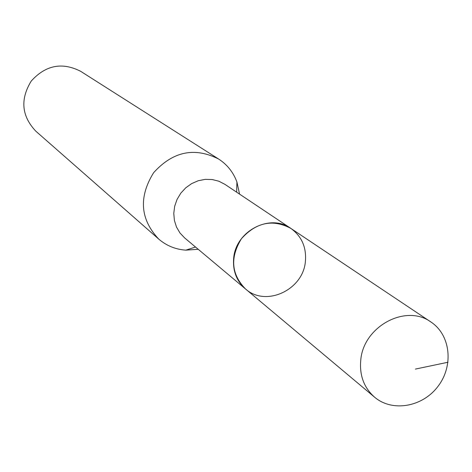 <?xml version="1.0" encoding="UTF-8"?>
<svg xmlns="http://www.w3.org/2000/svg" width="472" height="472" viewBox="0 0 472 472"><rect width="100%" height="100%" fill="white"/><g stroke="black" fill="none" stroke-linecap="round" stroke-linejoin="round"><path stroke-width="0.71" d="M290.87 228.413C270.102 213.114 235.599 230.991 233.664 258.296C232.643 270.845 236.584 281.058 245.487 288.935L184.694 237.959L179.985 233.003L176.498 227.061L174.392 220.412L173.773 213.362L174.675 206.246L177.059 199.402L180.811 193.16L185.756 187.809L191.656 183.602L198.234 180.741L205.172 179.36L212.152 179.519L218.831 181.207L224.908 184.334L290.87 228.413C272.792 218.843 256.331 222.259 241.481 238.655C229.899 257.5 231.233 274.262 245.487 288.935C265.765 307.39 303.248 289.961 305.402 261.37C306.558 247.316 301.714 236.33 290.87 228.413L431.007 322.057C450.577 334.967 453.84 365.564 438.158 386.137C422.8 406.952 392.509 412.398 374.638 397.223C363.936 387.742 359.316 375.281 360.785 359.835C363.629 326.205 406.073 303.602 431.007 322.057M239.564 194.128L236.92 182.009C233.333 172.292 227.244 164.645 218.66 159.058C194.547 146.845 172.852 151.406 153.589 172.746C138.502 197.219 140.202 219.321 158.68 239.044C166.445 245.723 175.495 249.422 185.826 250.148L198.205 249.287M218.66 159.058L80.694 71.331C62.156 61.885 45.684 65.112 31.264 81.019C20.036 99.315 21.553 116.035 35.819 131.181L158.68 239.044M447.999 362.242L415.413 369.08M236.637 192.175L236.92 182.009M195.508 247.027L185.826 250.148M245.487 288.935L374.638 397.223"/></g></svg>
